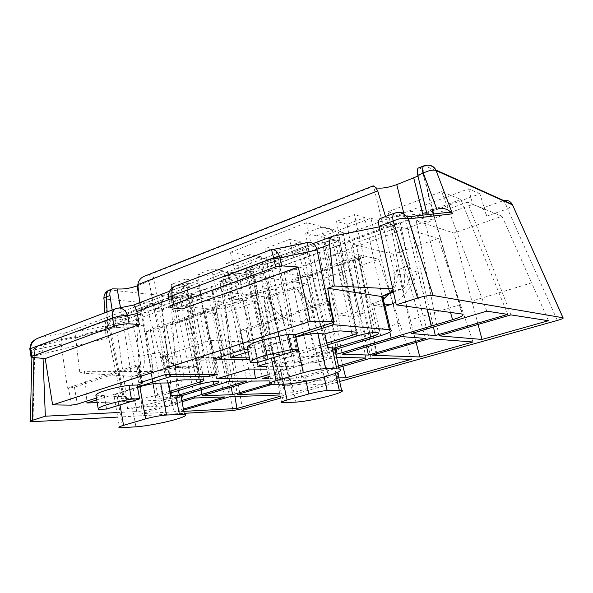 <?xml version="1.0" encoding="UTF-8"?>
<svg xmlns="http://www.w3.org/2000/svg" width="593" height="593" viewBox="0 0 593 593"><rect width="100%" height="100%" fill="white"/><g stroke="black" fill="none" stroke-linecap="round" stroke-linejoin="round"><path stroke-width="0.44" stroke-dasharray="2.96 2.22" d="M98.327 409.422L98.223 408.792M268.295 296.181C265.301 297.953 263.952 300.836 264.256 304.824L264.886 306.537C269.985 317.477 288.242 328.381 303.505 324.149C313 319.464 315.142 312.607 309.931 303.557C307.641 299.673 304.231 296.189 299.702 293.12L297.597 289.554C296.018 287.961 294.202 287.39 292.141 287.842C299.532 291.511 305.01 297.708 308.59 306.433C309.954 314.735 307.819 319.657 302.178 321.206C296.885 323.185 289.747 321.362 280.763 315.735C272.595 308.768 268.436 302.252 268.295 296.181L292.141 287.842M299.702 293.12L321.843 373.071L327.736 373.093C337.143 374.561 296.152 385.494 281.757 385.48L292.379 385.272L306.292 383.612C313.86 384.864 320.85 384.642 327.254 382.93C333.244 381.18 336.883 378.504 338.18 374.902M295.892 337.224L268.799 345.808C262.573 347.898 260.586 349.321 262.84 350.092L271.861 350.567L274.626 363.783C297.471 360.381 325.431 352.012 327.81 347.617L297.604 250.498L259.03 264.871L272.98 350.211L274.626 363.783L279.177 363.857C283.521 363.894 289.354 363.301 296.678 362.086C305.906 363.62 314.409 363.301 322.177 361.115C329.011 359.032 333.377 355.859 335.267 351.59M181.606 399.489C180.19 402.113 177.285 404.078 172.882 405.397C166.485 407.183 158.976 407.421 150.355 406.101L182.251 396.509M137.554 387.422L118.022 393.611C113.767 395.02 112.477 395.983 114.145 396.509L125.419 396.443L127.547 408.51C149.599 405.012 172.526 398.148 170.836 395.346L146.812 306.685L115.301 318.426L126.339 396.154L127.547 408.51L150.355 406.101M383.137 298.731C381.862 299.932 379.238 301.237 375.265 302.66L368.942 304.735L383.834 306.707L384.931 306.351M185.439 279.103L171.095 284.581L183.348 286.1L197.573 280.726L185.439 279.103L193.199 317.566L177.544 323.096L170.599 324.801L178.404 366.237L168.805 369.024L157.849 370.988L150.867 371.492L84.51 371.322L86.845 401.105M181.68 395.687L180.502 396.042C171.851 398.481 163.735 399.941 156.144 400.431L97.17 402.617M327.136 345.348L307.7 284.017L267.487 277.813L290.548 380.565L338.099 379.994L327.136 345.348L284.388 358.417L269.311 297.397L307.7 284.017M280.029 394.968L285.663 394.768L256.851 301.748L221.122 314.201L234.932 396.569M472.969 341.991L438.294 238.475L399.63 226.86L429.206 338.677M376.837 353.917L357.016 245.406L393.307 254.16L438.294 238.475M393.307 254.16L416.123 342.487M342.887 366.289L321.013 279.37L378.749 259.237L411.438 359.328M510.929 314.89L467.484 202.161L502.019 216.245L453.934 233.019L416.242 220.811L438.961 335.838M478.069 324.453L453.934 233.019M502.019 216.245L531.632 282.846L471.909 301.103M371.062 358.135L344.696 251.595L378.749 259.237M269.311 297.397L221.819 291.563L237.23 394.553M279.651 393.174L292.853 392.744L284.388 358.417M256.851 301.748L208.832 296.285L229.654 396.761M321.013 279.37L284.521 273.314L301.793 378.186L338.84 377.882M267.487 277.813L266.124 277.717L289.184 380.647L290.548 380.565M289.184 380.647L284.825 380.699L261.721 277.042L266.124 277.717M261.721 277.042L221.819 291.563M338.099 379.994L292.853 392.744M208.832 296.285L171.673 309.813L178.471 411.653L183.608 410.156M221.122 314.201L171.673 309.813M285.663 394.768L280.304 396.28M376.132 354.125L356.237 245.065L357.016 245.406M399.63 226.86L352.249 244.101L372.419 355.207M356.237 245.065L352.249 244.101M284.521 273.314L344.696 251.595M284.825 380.699L272.113 384.397M230.336 252.307L306.596 222.694L343.147 232.174L269.785 259.578L230.336 252.307L262.781 378.438M318.99 361.752L334.519 357.142L306.596 222.694M268.377 376.777L277.22 374.153L264.33 305.313M279.214 385.398L277.22 374.153M321.843 373.071L322.288 372.945L319.783 361.515C314.794 361.834 309.042 362.909 302.526 364.754L281.008 371.166C276.012 372.715 274.248 373.753 275.701 374.272L276.464 374.376L278.792 385.517M322.288 372.945L336.261 372.945M323.593 334.356L324.794 333.978M306.003 247.37L297.604 250.498C295.158 255.724 275.99 262.751 259.03 264.871L250.305 268.125C245.369 269.993 243.686 270.949 245.257 271.001L262.032 268.006C266.68 267.028 272.387 265.33 279.155 262.914L332.925 243.071C338.618 240.928 340.701 239.809 339.174 239.698L323.986 242.048C319.382 242.937 313.386 244.709 306.003 247.37L326.617 333.407M154.38 303.861L146.812 306.685C147.197 310.435 131.461 316.21 115.301 318.426L108.823 320.835C105.413 322.118 104.301 322.77 105.487 322.785L125.419 318.523L141.653 313.653L186.069 297.263C190.019 295.788 191.391 295.025 190.197 294.973L171.355 298.783L154.38 303.861L170.762 382.24M167.56 383.241L168.531 382.937M338.811 367.475L301.793 378.186M117.718 417.094L184.201 413.321M280.674 398.059L339.648 381.514M337.676 353.977L337.12 354.14M332.629 350.166L321.295 353.591L335.823 354.095M248.193 351.827L295.781 336.72M249.816 359.803L264.078 360.107L266.25 359.44C267.754 358.95 268.258 358.617 267.762 358.439L249.438 357.95M247.748 349.655L254.701 347.587L247.266 347.29M106.607 409.044L104.286 395.546L96.4 398.059M104.286 395.546L96.014 395.776M96.711 399.904L137.472 386.97M139.162 297.553L144.151 324.86L156.952 407.865L181.784 400.46M156.952 407.865C149.866 409.837 143.113 411.068 136.672 411.564L124.1 327.833L114.768 327.277L112.151 310.028M116.932 412.565L136.672 411.564M126.339 396.154L124.026 396.88C121.246 397.784 120.401 398.4 121.476 398.726L141.972 398.214L154.729 395.931L170.072 391.217M170.399 392.974L162.341 395.442C158.198 396.754 156.834 397.644 158.257 398.103C162.682 398.474 169.39 397.503 178.382 395.19M183.837 411.364L178.471 411.653M269.103 384.049L280.4 380.75L269.229 380.891M182.029 401.735L142.038 413.625L135.567 306.603L173.667 292.29L199.722 295.255L162.312 308.983L135.567 306.603M162.312 308.983L173.623 411.913L183.4 409.066M173.623 411.913L142.038 413.625M265.694 363.835L291.674 355.889L327.721 356.942L295.21 366.637L266.205 366.311M334.519 357.142L336.52 357.201M338.484 366L296.611 378.164L268.711 378.386M261.09 256.754L249.586 254.612L226.267 263.514L238.015 265.464L261.09 256.754L286.293 369.298L266.798 369.165M286.293 369.298L267.954 374.769M327.232 345.015L313.86 349.099C307.863 351.034 305.795 352.331 307.671 353.005C312.237 353.435 319.234 352.346 328.663 349.729L334.267 348.032M272.98 350.211L269.311 351.36C265.293 352.687 264.011 353.591 265.449 354.065L283.128 354.696C286.856 354.651 291.371 353.858 296.67 352.338L326.81 343.08M394.59 213.139L437.945 208.914L426.715 213.02L380.654 218.387L395.716 212.813M418.436 167.975L419.674 168.056L425.137 165.899L502.931 200.819L482.065 208.276C483.762 209.277 485.311 211.901 486.72 216.156L479.922 193.815L235.154 283.424L240.499 302.786C239.313 299.124 237.585 297.011 235.302 296.448L222.434 294.936L472.71 204.466L482.065 208.276M417.983 176.069C423.083 173.223 424.551 170.954 422.372 169.279L419.674 168.056M426.715 213.02L434.032 215.6C436.315 217.601 433.342 220.27 425.114 223.628L422.994 215.126M29.946 349.996L30.695 350.619L30.465 348.981L29.82 348.714M217.283 374.546L214.34 357.742L260.838 342.836L264.078 360.107M139.629 302.512L140.875 317.715L132.209 320.835L78.684 331.116L164.617 299.035L190.931 293.705L200.071 290.978L249.92 272.543C252.477 271.587 253.381 271.083 252.633 271.045L226.556 275.915L333.392 236.029M164.617 299.035L163.972 299.235C161.793 300.377 160.903 302.838 161.303 306.603L170.473 374.628M171.881 403.418L163.053 355.83C167.419 354.295 168.864 353.131 167.389 352.346C166.136 351.879 163.668 351.805 159.984 352.131C157.308 353.317 154.306 353.784 150.963 353.532L139.755 356.83C141.557 366.541 140 372.923 135.071 375.984L132.387 376.392L79.833 372.915L75.704 338.173C75.378 334.615 76.178 332.325 78.113 331.294L78.684 331.116M79.833 372.915L84.51 371.322M197.936 274.329L203.658 313.875L196.802 315.535L213.25 309.724L219.862 308.152L211.679 269.081L197.936 274.329L209.952 276.056L223.561 270.919L246.984 381.017M219.862 308.152L203.658 313.875M209.952 276.056L222.093 358.446L214.029 361.018L197.573 280.726M201.049 389.846L183.348 286.1M344.214 264.241L338.395 265.456L358.179 258.466L363.754 257.34L344.214 264.241L336.557 221.411L354.451 214.577L363.754 257.34M316.58 235.806L332.258 229.891L321.569 227.126L305.699 233.19L316.58 235.806L336.305 349.433M332.258 229.891L353.539 316.58L363.22 313.497L347.053 224.302L364.717 217.638L391.187 337.884M271.579 289.888L245.584 295.84L274.433 285.589L299.02 280.2L271.579 289.888L264.945 248.749L289.51 239.372L299.02 280.2M257.903 366.215L245.584 295.84M291.674 355.889L274.433 285.589M238.015 265.464L253.997 369.076M223.561 270.919L211.679 269.081M171.095 284.581L177.544 323.096M249.586 254.612L258.407 294.543L232.367 303.735L226.267 263.514M258.407 294.543L232.582 300.458L205.282 310.154L232.367 303.735M193.199 317.566L186.41 319.212L170.599 324.801M229.632 381.225L213.25 309.724M222.093 358.446L203.807 358.039L195.623 360.677L186.41 319.212M203.807 358.039L196.802 315.535M248.66 369.039L232.582 300.458M216.719 378.808L205.282 310.154M289.51 239.372L300.577 241.848L276.286 251.017L264.945 248.749M321.295 353.591L306.833 276.62L312.911 275.293L305.699 233.19M321.569 227.126L331.657 268.673L312.911 275.293M331.657 268.673L325.883 269.889L306.833 276.62M276.286 251.017L295.21 366.637M300.577 241.848L327.721 356.942M392.751 288.843L399.756 289.184L403.114 288.643C409.303 284.892 411.342 277.213 409.222 265.612L400.275 222.634L379.186 226.86M385.509 216.527L388.949 226.852L400.275 222.634M144.373 276.242L147.012 275.671L373.064 186.447L375.903 187.899M137.932 285.596L149.065 281.26C153.417 279.473 154.817 277.947 153.261 276.686C152.149 275.997 150.066 275.663 147.012 275.671M333.259 322.488L330.761 307.085M229.995 353.888L223.183 283.773C222.901 279.792 223.82 277.235 225.933 276.101L226.556 275.915M43.052 358.387L42.733 350.337L34.009 353.554L33.912 357.616M107.459 329.96L38.241 346.216L47.114 342.91L114.768 327.277L107.459 329.96C105.769 330.62 105.265 332.11 105.962 334.43L108.096 337.891L105.954 299.117L216.037 309.576L232.967 410.549M388.949 226.852L140.875 317.715M202.369 395.687L187.003 287.279L228.06 271.861L253.011 275.701L212.805 290.451L231.166 387.133M187.003 287.279L212.805 290.451M251.432 381.106L228.06 271.861M253.011 275.701L280.4 380.75M411.468 333.533L388.156 211.716L441.637 191.621L460.835 199.448L409.007 218.469L433.416 327.01M388.156 211.716L409.007 218.469M441.637 191.621L486.801 311.14M507.756 314.394L460.835 199.448M467.484 202.161L416.242 220.811M370.855 218.217L392.21 224.628L344.348 242.189L321.636 236.703L370.855 218.217L401.283 336.565M321.636 236.703L342.161 354.14M366.667 346.853L344.348 242.189M392.21 224.628L425.522 338.395M347.053 224.302L336.557 221.411M364.717 217.638L354.451 214.577M548.458 320.724L531.632 282.846M479.922 193.815L468.626 188.833L219.692 281.297L222.434 294.936M468.626 188.833L472.71 204.466M219.692 281.297L235.154 283.424M194.578 398.007L173.667 292.29M199.722 295.255L224.999 396.925M365.799 358.061L343.147 232.174M296.611 378.164L269.785 259.578M358.179 258.466L376.444 336.957M383.834 306.707L389.831 332.147M159.984 352.131C162 361.648 165.462 367.06 170.354 368.349L173.378 367.83C182.644 366.911 188.626 366.985 191.324 368.045L196.439 366.422L178.404 366.237L183.837 395.034M196.439 366.422L200.953 389.875M427.079 309.138L417.702 270.868C413.477 284.24 406.138 294.699 395.687 302.26M387.407 294.721C395.65 289.792 398.696 281.719 396.532 270.49L393.796 273.336L394.679 274.092C399.474 275.137 407.154 274.055 417.702 270.868M373.064 186.447L372.953 185.943M139.755 356.83L132.209 320.835M191.324 368.045C180.383 369.543 170.954 365.466 163.053 355.83M175.105 367.304L180.502 396.042M150.896 353.547C152.675 363.835 152.905 369.839 151.571 371.574L132.387 376.392M384.583 304.869C379.157 304.869 376.058 304.127 375.265 302.66L383.248 299.22M389.141 293.846L390.261 292.327C394.108 286.419 395.286 280.089 393.796 273.336M363.22 313.497L347.394 311.688L337.521 314.876L325.883 269.889M347.394 311.688L338.395 265.456M337.521 314.876L353.539 316.58M195.623 360.677L214.029 361.018M199.9 313.867C203.799 312.533 205.371 311.777 204.622 311.607C201.123 312.088 187.151 316.506 184.304 317.611L150.259 329.708C146.73 330.924 145.344 331.591 146.115 331.709C149.569 331.235 163.638 326.802 166.314 325.757L199.9 313.867L213.132 381.581M298.146 277.161C293.142 278.895 291.052 279.889 291.867 280.148C295.603 279.622 308.501 275.486 311.925 274.203L352.857 259.712C358.38 257.814 360.789 256.687 360.084 256.324C356.334 256.851 343.488 260.987 339.856 262.343L298.146 277.161L313.86 349.099M260.838 342.836L210.634 340.389L213.903 359.039M214.34 357.742L162.2 356.534L210.634 340.389M165.136 374.643L162.2 356.534M31.763 357.438L30.695 350.619L61.175 344.199C60.797 338.529 62.554 334.667 66.46 332.606L38.841 337.914C33.304 340.048 30.51 343.74 30.465 348.981M37.959 338.188L116.636 308.382L133.091 305.032L191.495 282.987L175.795 285.93L271.564 249.571L305.647 242.752L66.46 332.606M327.41 301.459L238.72 331.027L242.181 349.996M61.175 344.199L67.417 388.126L136.894 364.969L139.674 382.781M238.72 331.027L246.273 330.138L329.056 302.541M67.417 388.126L68.558 388.178L71.338 405.145M136.894 364.969L139.414 365.073L138.31 366.014L74.466 387.222L68.558 388.178M257.755 362.442L254.701 347.587M175.269 286.063L175.795 285.93C170.888 288.502 169.19 293.068 170.71 299.606L180.102 297.664L182.266 308.975M180.102 297.664L179.864 295.551L169.027 299.576M47.114 342.91L46.395 343.132C43.926 344.363 42.703 346.764 42.733 350.337M144.151 324.86C137.205 326.958 130.527 327.951 124.1 327.833L120.512 307.715M116.191 308.493L116.962 308.271M191.495 282.987L189.745 283.587C183.333 286.501 180.042 290.488 179.864 295.551M271.905 249.416L271.505 249.534M46.395 343.132L38.241 346.216C35.046 347.854 33.838 351.1 34.616 355.956L108.096 337.891M334.482 348.076C336.446 348.499 336.839 349.255 335.66 350.352L296.678 362.086M337.773 373.101L338.781 373.634L338.292 374.487L306.292 383.612M303.505 324.149L302.178 321.206M292.379 385.272L295.951 402.128M279.177 363.857L283.454 384.197M132.639 408.273L135.93 426.834M373.205 303.357L380.75 335.66M150.963 353.532C152.683 363.828 152.898 369.839 151.6 371.566L150.867 371.492L156.144 400.431M275.278 361.196L231.27 374.65M460.45 304.602L410.304 319.931M399.645 323.185L336.876 342.369M421.86 169.012L432.408 210.938M433.179 214.006L461.984 314.008M249.92 272.543L266.25 359.44M200.071 290.978L214.659 374.554M161.303 306.603L75.704 338.173M409.222 265.612L403.314 267.613L393.07 225.273M235.302 296.448L220.277 301.822L110.58 290.051L114.212 288.621M316.899 249.208L223.183 283.773M107.133 311.933L108.119 329.715M33.03 421.905L34.616 355.956L31.948 355.111C31.199 354.518 31.889 353.999 34.009 353.554C33.912 349.981 35.091 347.609 37.529 346.445C33.801 348.121 31.94 351.012 31.948 355.111L31.889 357.446M242.411 408.792L225.496 308.063L240.499 302.786M486.72 216.156L507.526 208.832L557.324 320.45M427.308 309.168L404.011 214.11M393.307 291.371L398.2 289.688L400.668 289.443C404.989 286.671 405.871 279.392 403.314 267.613L396.532 270.49M450.495 312.407L425.114 223.628M171.74 403.455L149.065 281.26M157.849 370.988L151.6 371.566L136.79 375.421C142.98 372.263 145.359 365.592 143.929 355.415L137.309 318.967M398.2 289.688L399.756 289.184M135.071 375.984L136.79 375.421L133.484 376.036M387.488 294.684C395.679 289.718 398.681 281.668 396.487 270.512M166.314 325.757L178.456 390.513M184.304 317.611L197.187 384.783M150.259 329.708L162.341 395.442M339.856 262.343L356.675 336.009M311.925 274.203L327.595 344.904M328.196 347.631L328.663 349.729M352.857 259.712L369.817 333.029M125.419 318.523L141.972 398.214M141.653 313.653L154.729 395.931M107.933 322.362L123.477 398.83M108.823 320.835L124.026 396.88M171.355 298.783L184.356 379.839M188.285 295.277L202.109 379.676M186.069 297.263L200.145 379.698M323.986 242.048L341.101 330.938M338.306 239.794L356.356 332.124M332.925 243.071L351.605 331.754M279.155 262.914L296.67 352.338M262.032 268.006L283.128 354.696M246.614 270.808L266.576 354.184M250.305 268.125L269.311 351.36M190.931 293.705L209.107 374.561M251.84 271.157L267.295 358.387M327.632 303.112L332.065 322.926M74.466 387.222L77.268 404.159M138.31 366.014L141.482 383.686M138.629 364.984L141.712 382.129M240.321 331.131L244.175 350.063M246.273 330.138L250.142 349.04M172.311 308.071L170.71 299.606L168.968 299.235L170.569 307.723M428.976 165.262L423.913 165.818M503.724 200.582L502.931 200.819C504.569 201.857 506.103 204.533 507.526 208.832L512.782 205.423M225.496 308.063C224.324 304.439 222.59 302.356 220.277 301.822C217.342 303.186 215.926 305.773 216.037 309.576L225.496 308.063M108.801 290.296L110.58 290.051C107.415 291.674 105.865 294.691 105.954 299.117L103.99 298.561L103.938 297.849M118.022 393.611L119.994 404.915M117.303 396.687L122.714 427.775M295.692 337.284L298.405 349.907M268.799 345.808L271.394 358.231M264.597 350.293L271.683 384.405M302.526 364.754L306.062 381.18M323.274 372.915L324.156 376.926M281.008 371.166L283.743 384.19M279.629 385.524L283.239 402.743M327.736 373.093L309.931 303.557C308.627 299.806 304.52 295.136 297.597 289.554M376.725 353.954L356.89 245.317M31.029 356.83L31.103 357.312M390.157 292.482L392.062 289.747C394.753 284.877 395.627 279.659 394.679 274.092L373.835 187.158M170.361 368.349L175.706 367.452C175.965 366.748 175.098 365.599 173.104 364.013C171.236 362.886 169.331 359.002 167.389 352.346L153.261 276.686M170.354 368.349L168.805 369.024M390.261 292.327L389.127 293.854M383.219 299.094L382.025 299.761L383.197 298.998M388.838 293.995L388.096 294.365M393.441 292.008L403.114 288.643M204.622 311.607L218.365 381.544M146.115 331.709L158.257 398.103M291.867 280.148L307.671 353.005M360.084 256.324L377.867 332.629M121.476 398.726L105.487 322.785M203.636 379.794L190.197 294.973M357.06 332.221L339.174 239.698M265.449 354.065L245.257 271.001M267.762 358.439L252.633 271.045M139.414 365.073L142.446 381.899M434.032 215.6L433.616 213.954M432.816 210.782L422.372 169.279M433.972 215.57L462.407 314.082M189.745 283.587L169.576 291.207M168.605 297.59L168.968 299.235M313.104 243.56L225.933 276.101M163.972 299.235L78.113 331.294M105.962 334.43L104.776 312.822M30.31 421.171L30.295 421.808M114.145 396.509L119.578 427.783M262.84 350.092L269.941 384.331M275.701 374.272L281.653 402.714M264.878 306.514L269.83 334.971M264.893 306.537L264.256 304.824"/><path stroke-width="0.89" d="M137.472 386.97L170.71 376.422L209.485 376.251L217.283 374.546L165.136 374.643L139.674 382.781L142.609 382.819L141.482 383.686L137.139 385.072L139.607 398.874L106.607 409.044L98.327 409.422C97.519 408.355 100.417 406.768 107.037 404.656C114.026 402.521 122.18 400.683 131.483 399.148L129.015 385.198C119.727 386.688 111.603 388.526 104.642 390.72C98.06 392.9 95.184 394.582 96.014 395.776L98.223 408.792M295.336 334.637L298.605 349.84L291.474 349.559L263.796 355.83C255.509 358.469 251.017 360.626 250.328 362.308L247.266 347.29C247.918 345.452 252.366 343.177 260.609 340.456L288.183 334.163L295.336 334.637L332.065 322.926C334.067 322.251 334.711 321.777 334 321.517L310.161 321.369L52.614 404.886L71.338 405.145L77.268 404.159L96.4 398.059M330.064 395.739C316.543 399.267 305.173 401.402 295.951 402.128L281.653 402.714C280.222 402.38 282.031 401.483 287.079 400.03L308.82 393.982C316.21 392.04 322.318 390.898 327.151 390.579L341.598 390.283C344.251 391.009 340.404 392.825 330.064 395.739M325.557 376.533C311.777 380.521 292.201 384.101 283.454 384.197L269.941 384.331C267.732 383.834 269.778 382.618 276.079 380.684L303.312 372.715C312.303 370.24 319.753 368.898 325.661 368.69L339.137 368.935C343.369 370.054 338.848 372.589 325.557 376.533M135.93 426.834C145.834 426.174 164.254 422.735 175.498 419.481C184.682 416.775 187.647 415.063 184.393 414.329L166.514 415.026C159.999 415.567 153.024 416.849 145.582 418.888L123.559 425.337C119.252 426.634 117.925 427.457 119.578 427.783L135.93 426.834M295.781 336.72L333.622 324.712L390.461 329.775C393.048 330.835 389.809 332.799 380.75 335.66L332.629 350.166M482.02 339.441L548.458 320.724L510.929 314.89L438.961 335.838L482.02 339.441L478.069 324.453M377.118 355.452L372.419 355.207L429.206 338.677L472.969 341.991L419.851 356.956L377.118 355.452L376.837 353.917M338.84 377.882L345.786 377.83L411.438 359.328L371.062 358.135L338.811 367.475M416.123 342.487L419.851 356.956M272.113 384.397L237.23 394.553L279.651 393.174M183.608 410.156L229.654 396.761L280.029 394.968M345.786 377.83L342.887 366.289M280.304 396.28L236.926 408.495L234.932 396.569M268.711 378.386L262.781 378.438L268.377 376.777M326.81 343.08L352.338 335.238C356.853 333.785 358.431 332.777 357.06 332.221L341.101 330.938C337.35 330.864 332.525 331.687 326.617 333.407L324.794 333.978L327.81 347.617L334.482 348.076L339.137 368.935M170.072 391.217L200.516 381.87C203.658 380.869 204.704 380.172 203.636 379.794L184.356 379.839C180.198 380.017 175.669 380.817 170.762 382.24L168.531 382.937L170.836 395.346L175.795 395.197L179.36 414.285M184.201 413.321L232.967 410.549L242.411 408.792L280.674 398.059M339.648 381.514L557.324 320.45C561.971 319.078 563.884 318.189 563.046 317.774L433.083 295.492C429.517 295.218 424.373 296.063 417.65 298.042L393.115 221.1L379.06 226.281C378.223 222.079 378.593 219.492 380.165 218.52L380.343 218.454M389.831 332.147L391.187 337.884L337.676 353.977L452.585 319.716C461.295 316.988 464.564 315.105 462.407 314.082L396.25 304.839L417.65 298.042M335.823 354.095L337.12 354.14L336.305 349.433M249.438 357.95L230.343 357.49L248.193 351.827M247.748 349.655L242.181 349.996L213.903 359.039L249.816 359.803M137.139 385.072L129.015 385.198M97.17 402.617L86.993 402.988L96.711 399.904M181.784 400.46L246.984 381.017L229.632 381.225L181.68 395.687M33.912 357.616L32.385 420.318L45.35 416.204L116.932 412.565M32.385 420.318C30.28 420.993 29.583 421.482 30.295 421.808L117.718 417.094M168.531 382.937L160.629 383.041C154.113 383.337 147.175 384.553 139.815 386.703L137.554 387.422M178.382 395.19L213.702 384.509C218.328 383.063 219.884 382.07 218.365 381.544C213.584 381.166 206.527 382.24 197.187 384.783L170.399 392.974M236.926 408.495L183.837 411.364M231.166 387.133L232.604 394.701L202.369 395.687L251.432 381.106L269.229 380.891M232.604 394.701L269.103 384.049M183.4 409.066L224.999 396.925L194.578 398.007L182.029 401.735M266.205 366.311L257.903 366.215L265.694 363.835M336.52 357.201L365.799 358.061L338.484 366M266.798 369.165L248.66 369.039L216.719 378.808L255.45 378.497L267.954 374.769M401.283 336.565L342.161 354.14L368.423 355.066L425.522 338.395L401.283 336.565M435.336 335.534L411.468 333.533L486.801 311.14L507.756 314.394L435.336 335.534L433.416 327.01M334.267 348.032L370.736 337.002C377.444 334.867 379.824 333.414 377.867 332.629C373.36 332.184 366.296 333.303 356.675 336.009L327.232 345.015M324.794 333.978L317.915 333.496C312.074 333.407 304.735 334.645 295.892 337.224M396.25 304.839L379.06 226.281M426.715 213.02L417.783 175.224C416.916 171.199 417.138 168.783 418.436 167.975L423.913 165.818C422.631 166.611 422.424 169.027 423.298 173.074L417.783 175.224M271.505 249.534L273.581 257.799L279.325 256.05L279.955 257.873L273.907 258.904L275.612 266.894L173.742 304.305C169.954 305.788 168.894 306.929 170.569 307.723L182.266 308.975L298.264 267.013L310.161 321.369M275.612 266.894L281.668 265.849L298.264 267.013M116.962 308.271L119.275 307.967C123.174 308.434 125.968 310.977 127.651 315.595L129.133 323.83C124.263 323.719 119.208 324.527 113.982 326.254L31.926 356.386L31.103 357.312L45.194 358.572L52.614 404.886M29.946 349.996L29.835 348.914L30.754 348.543L30.851 349.536L30.028 350.485L31.029 356.83M170.473 374.628L170.71 376.422M86.845 401.105L86.993 402.988M246.495 381.166L201.82 394.367L201.049 389.846M253.997 369.076L255.45 378.497M384.931 306.351L390.409 304.609L384.583 304.869M379.186 226.86L332.68 236.251C330.264 237.519 329.234 240.284 329.597 244.524L316.899 249.208M392.751 288.843L334.289 285.982L329.597 244.524M375.903 187.899C381.595 188.685 388.556 187.596 396.776 184.616L417.983 176.069M120.512 307.715L117.162 288.947L112.44 288.858C110.387 289.903 109.557 292.134 109.95 295.544L106.303 296.967L107.133 311.933M117.162 288.947C123.581 289.34 130.201 288.339 137.035 285.945L137.932 285.596M333.622 324.712L333.259 322.488M330.761 307.085L327.707 288.235L382.648 296.67C383.908 297.115 384.064 297.797 383.137 298.731M334.289 285.982L327.707 288.235M230.343 357.49L229.995 353.888M45.35 416.204L43.052 358.387M112.151 310.028L109.95 295.544M137.828 284.647C138.465 280.585 140.645 277.791 144.373 276.242L372.953 185.943C373.938 185.646 375.525 187.292 377.719 190.887L137.828 284.647L139.629 302.512M377.719 190.887L385.509 216.527M368.423 355.066L366.667 346.853M200.953 389.875L201.82 394.367M431.23 326.083L427.079 309.138M395.687 302.26L390.409 304.609M383.248 299.22L389.141 293.846M393.307 291.371L381.514 296.418L387.407 294.721L393.441 292.008M305.647 242.752L309.227 242.203C313.452 242.893 316.062 245.472 317.07 249.949L279.955 257.873L281.668 265.849M329.056 302.541L329.53 301.592L327.41 301.459L317.07 249.949M298.605 349.84L257.755 362.442L250.328 362.308M169.576 291.207L133.647 305.039C134.552 305.906 135.627 308.071 136.857 311.54L139.37 324.497L45.194 358.572M129.133 323.83L139.37 324.497M37.959 338.188L37.522 338.351C32.889 340.567 30.628 343.962 30.754 348.543L112.522 317.981C117.74 316.239 122.781 315.439 127.651 315.595L137.368 313.482M133.647 305.039L115.813 308.634C112.974 310.109 111.877 313.23 112.522 317.981L113.982 326.254M271.905 249.416L273.588 249.356C275.819 250.164 277.732 252.396 279.325 256.05M395.716 212.813C400.193 211.805 403.937 213.161 406.946 216.89L408.154 218.936L433.083 295.492M437.945 208.914C442.341 207.572 446.662 208.625 450.895 212.057L452.489 213.814L408.154 218.936C404.367 217.542 399.348 218.261 393.115 221.1C392.381 216.756 392.811 214.125 394.389 213.213L380.165 218.52M175.795 395.197L180.843 395.435L182.251 396.509L181.606 399.489M335.267 351.59L335.66 350.352M338.18 374.902L338.292 374.487M336.261 372.945L337.773 373.101L341.598 390.283M291.474 349.559L288.183 334.163M139.607 398.874L131.483 399.148M376.355 355.34L376.132 354.125M432.408 210.938L433.179 214.006M273.907 258.904L273.581 257.799L172.111 295.714L173.742 304.305M30.851 349.536L31.926 356.386M214.659 374.554L214.792 375.317M436.856 209.307L423.298 173.074C428.813 170.399 433.083 169.561 436.107 170.562L452.489 213.814M563.002 317.766L512.508 204.896L436.107 170.562L435.877 170.021C432.86 165.669 428.872 164.268 423.913 165.818M431.437 326.024L427.308 309.168M404.011 214.11L396.776 184.616M452.585 319.716L450.495 312.407M422.994 215.126L413.744 177.996M137.035 285.945L139.162 297.553M388.096 294.365L381.558 296.426L389.386 329.612M178.456 390.513L179.286 394.923M213.132 381.581L213.702 384.509M327.595 344.904L328.196 347.631M369.817 333.029L370.736 337.002M200.145 379.698L200.516 381.87M351.605 331.754L352.338 335.238M209.107 374.561L209.485 376.251M328.819 301.503L333.288 321.45M141.712 382.129L141.823 382.759M169.027 299.576L136.857 311.54M116.191 308.493L37.522 338.351M168.968 299.235C167.285 298.398 168.33 297.226 172.111 295.714C171.362 290.785 172.326 287.598 175.009 286.167C170.302 288.361 168.167 292.171 168.605 297.59M175.269 286.063L271.475 249.542L273.588 249.364M394.59 213.139L394.389 213.213C399.259 211.694 403.44 212.917 406.946 216.89L450.895 212.057M428.976 165.262C432.119 165.551 434.417 167.137 435.877 170.021L512.308 204.444C510.417 201.146 507.556 199.856 503.724 200.582M563.046 317.774L512.782 205.423M104.776 312.822L103.99 298.561C103.301 298.034 104.072 297.501 106.303 296.967C105.917 293.565 106.747 291.341 108.801 290.296L112.44 288.858M160.629 383.041L166.514 415.026M139.815 386.703L145.582 418.888M119.994 404.915L123.559 425.337M317.915 333.496L325.661 368.69M332.11 347.809L336.772 368.787M298.405 349.907L303.312 372.715M271.394 358.231L276.079 380.684M306.062 381.18L308.82 393.982M324.156 376.926L327.151 390.579M283.743 384.19L287.079 400.03M335.505 373.249L339.27 390.209M376.992 355.415L376.725 353.954M382.648 296.67L390.461 329.775M389.127 293.854C385.339 298.131 384.027 298.494 383.219 299.094M383.197 298.998C386.295 296.789 388.17 295.121 388.838 293.995M329.53 301.592L334 321.517M142.446 381.899L142.609 382.819M433.616 213.954L432.816 210.782M29.82 348.714C31.347 341.116 32.007 342.702 33.927 340.434L37.24 338.47M309.227 242.203L273.573 249.349M332.68 236.251L313.104 243.56M108.801 290.296C105.613 291.771 103.99 294.284 103.938 297.849M31.889 357.446L30.31 421.171M180.843 395.435L184.393 414.329"/></g></svg>
